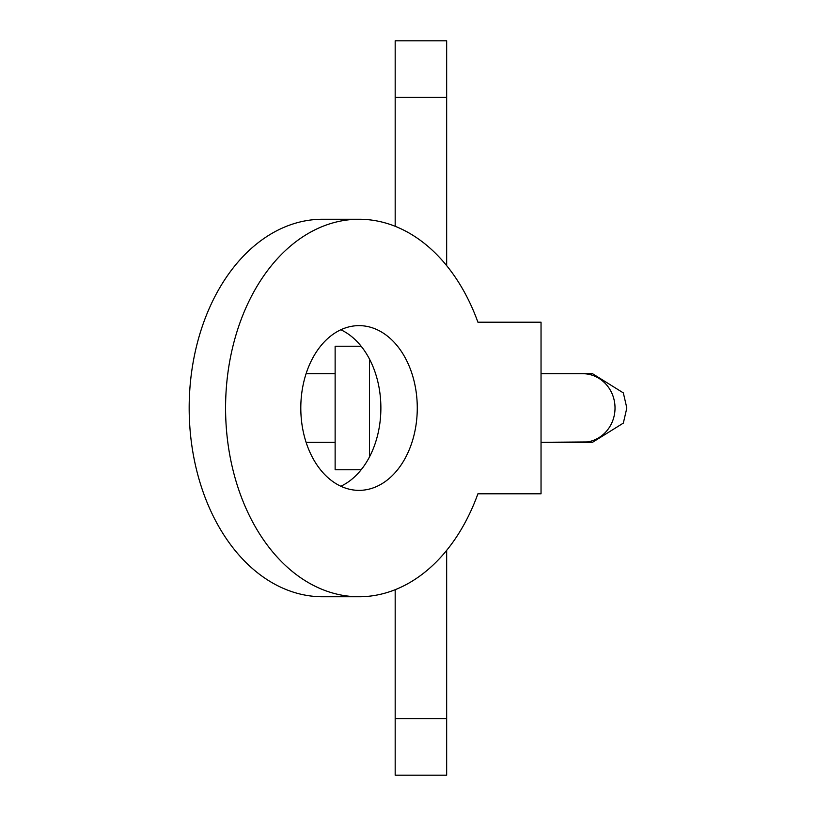 <?xml version="1.0" encoding="UTF-8"?>
<svg xmlns="http://www.w3.org/2000/svg" width="816" height="816" viewBox="0 0 816 816"><rect width="100%" height="100%" fill="white"/><g stroke="black" fill="none" stroke-linecap="round" stroke-linejoin="round"><path stroke-width="1.22" d="M582.665 442.313A34.313 32.354 90 0 0 615.019 408A34.313 32.354 90 0 0 582.665 373.687L541.039 373.687L592.508 373.687L623.332 392.904L626.831 408L623.332 423.096L592.508 442.313L541.039 442.313L587.438 441.946M306.092 373.687L335.131 373.687M335.131 442.313L306.092 442.313L335.131 442.313M361.162 469.771L335.131 469.771L335.131 346.229L361.162 346.229M395.179 589.693L395.179 775.2L446.658 775.2L446.658 550.372M446.658 265.628L446.658 40.8L395.179 40.8L395.179 97.379L446.658 97.379M395.179 226.307L395.179 97.379M477.921 493.792L541.039 493.792L541.039 322.208L477.921 322.208A188.751 133.467 90 0 0 359.04 219.249A188.751 133.467 90 0 0 225.573 408A188.751 133.467 90 0 0 359.04 596.751A188.751 133.467 90 0 0 477.921 493.792L515.202 493.792M359.04 596.751L322.636 596.751A188.751 133.467 -90 0 1 189.169 408A188.751 133.467 -90 0 1 322.636 219.249L359.04 219.249M300.798 408A82.365 58.242 -90 0 1 359.04 325.635A82.365 58.242 -90 0 1 417.272 408A82.365 58.242 -90 0 1 359.04 490.365A82.365 58.242 -90 0 1 300.798 408M340.833 486.234A82.365 58.242 90 0 0 380.878 408A82.365 58.242 90 0 0 340.833 329.766M477.921 322.208L515.202 322.208M369.444 457.011L369.444 358.989M395.179 718.621L446.658 718.621M587.438 374.054L592.508 373.687L582.665 373.687"/></g></svg>
